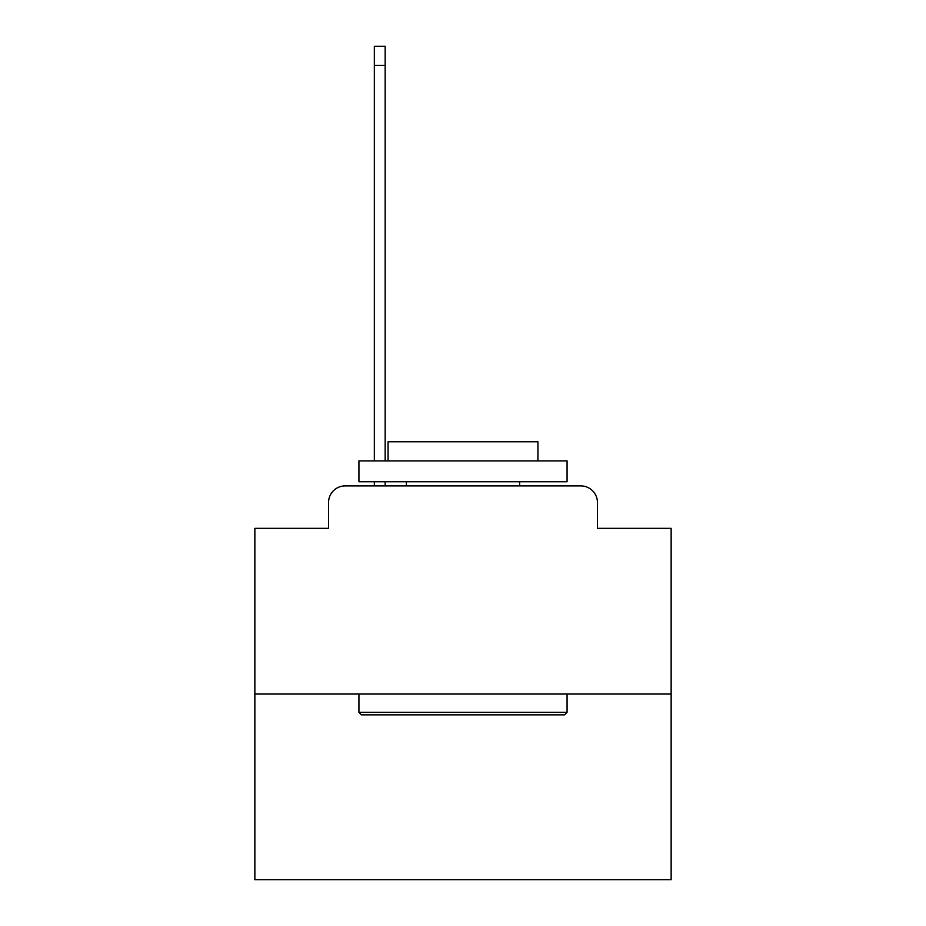 <?xml version="1.0" encoding="UTF-8"?>
<svg xmlns="http://www.w3.org/2000/svg" width="926" height="926" viewBox="0 0 926 926"><rect width="100%" height="100%" fill="white"/><g stroke="black" fill="none" stroke-linecap="round" stroke-linejoin="round"><path stroke-width="1.39" d="M328.545 502.552L328.545 528.352L328.545 502.552A16.656 16.656 0 0 1 345.19 485.895L374.335 485.895L374.335 481.728M671.142 694.037L254.858 694.037L254.858 879.7L671.142 879.7L671.142 528.352L597.455 528.352L597.455 502.552A16.656 16.656 0 0 0 580.81 485.895L345.19 485.895M254.858 694.037L254.858 528.352L328.545 528.352M385.158 481.728L385.158 485.895L398.064 485.895M527.936 485.895L580.81 485.895M597.455 528.352L597.455 502.552M564.571 714.849L361.429 714.849L358.929 712.349L567.071 712.349L564.571 714.849M358.929 460.916L567.071 460.916L567.071 481.728L358.929 481.728L358.929 460.916M537.937 460.916L537.937 441.771L388.063 441.771L388.063 460.916M358.929 694.037L358.929 712.349M567.071 694.037L567.071 712.349M406.387 481.728L406.387 485.895M519.613 481.728L519.613 485.895M374.335 460.916L374.335 46.3L385.158 46.3L385.158 460.916M374.335 65.445L385.158 65.445"/></g></svg>
